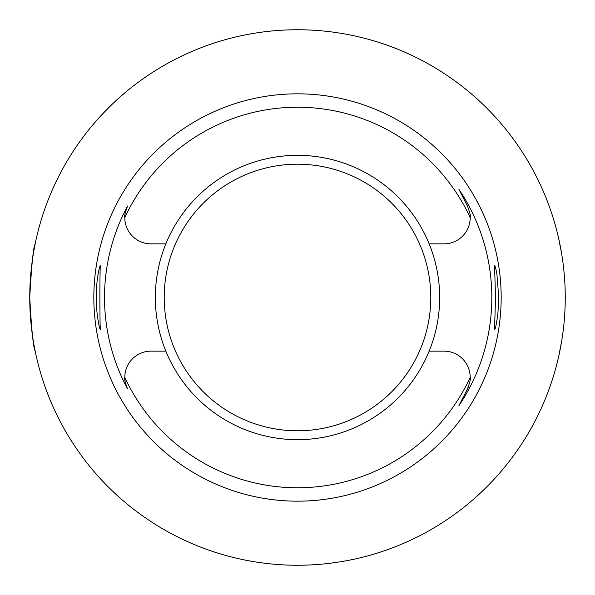 <?xml version="1.0" encoding="UTF-8"?>
<svg xmlns="http://www.w3.org/2000/svg" width="595" height="595" viewBox="0 0 595 595"><rect width="100%" height="100%" fill="white"/><g stroke="black" fill="none" stroke-linecap="round" stroke-linejoin="round"><path stroke-width="0.89" d="M497.933 313.149L498.759 297.5L496.899 274.206C495.843 268.427 495.055 265.474 494.542 265.348L495.531 297.5L494.542 329.652C495.412 329.236 496.542 323.732 497.933 313.149M97.067 313.141C98.443 323.687 99.573 329.191 100.458 329.652C99.715 331.594 99.715 263.429 100.458 265.348C99.945 265.482 99.157 268.427 98.101 274.206C96.107 285.853 95.765 298.831 97.067 313.141M165.841 243.861A142.168 142.168 0 0 0 297.5 439.668A142.168 142.168 0 0 0 429.159 243.861A142.168 142.168 0 0 0 165.841 243.861L150.966 243.861A26.15 26.15 0 0 1 124.816 217.599A190.274 190.274 0 0 1 470.184 217.599A26.15 26.15 0 0 1 444.034 243.861L429.159 243.861M165.841 351.139L150.966 351.139A26.15 26.15 0 0 0 124.816 377.401C124.184 378.517 125.099 382.369 127.568 388.974A192.988 192.988 0 0 1 127.568 206.026C125.099 212.631 124.184 216.483 124.816 217.599A26.15 26.15 0 0 1 125.121 213.709M470.02 380.257A26.15 26.15 0 0 0 470.184 377.401A190.274 190.274 0 0 1 124.816 377.401A26.15 26.15 0 0 0 125.121 381.291M468.369 386.869A26.15 26.15 0 0 1 467.335 389.167L458.871 405.768L467.335 389.167C469.901 382.384 470.853 378.465 470.184 377.401A26.15 26.15 0 0 0 444.034 351.139L429.159 351.139M470.02 214.743A26.15 26.15 0 0 1 470.184 217.599C470.853 216.535 469.901 212.616 467.335 205.833L458.871 189.232A194.327 194.327 0 0 1 458.871 405.768M458.871 189.232L467.335 205.833A26.15 26.15 0 0 1 467.633 206.443M565.25 297.5A267.75 267.75 0 0 1 163.625 529.379A267.75 267.75 0 0 1 163.625 65.621A267.75 267.75 0 0 1 565.25 297.5M558.653 238.439L561.717 254.132M89.012 129.502C89.049 129.182 108.037 105.843 129.502 89.012M29.75 297.448C31.55 264.879 33.365 246.992 35.187 243.801M35.187 351.199C33.365 348.03 31.55 330.151 29.75 297.552M561.717 340.846L558.653 356.561M501.176 297.5A203.676 203.676 0 0 1 195.666 473.888A203.676 203.676 0 0 1 195.666 121.112A203.676 203.676 0 0 1 501.176 297.5M297.5 164.198A133.302 133.302 0 0 0 182.063 364.147A133.302 133.302 0 0 0 412.937 364.147A133.302 133.302 0 0 0 297.5 164.198"/></g></svg>
